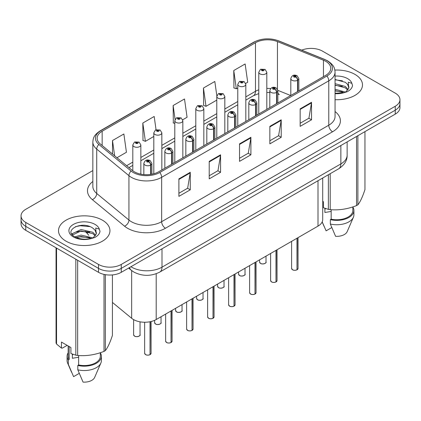 <?xml version="1.0" encoding="UTF-8"?>
<svg xmlns="http://www.w3.org/2000/svg" width="421" height="421" viewBox="0 0 421 421"><rect width="100%" height="100%" fill="white"/><g stroke="black" fill="none" stroke-linecap="round" stroke-linejoin="round"><path stroke-width="0.63" d="M277.844 92.783A9.646 4.515 -68 0 0 279.365 94.562L279.112 94.467M322.712 178.009L322.712 219.552A16.077 9.283 180 0 1 318.002 226.114L156.202 319.528A16.077 9.283 180 0 1 131.662 318.292L112.418 302.42M354.956 74.38A25.723 14.851 0 0 0 334.863 70.07A25.723 14.851 0 0 1 354.956 74.38A25.723 14.851 0 0 1 362.492 84.884A25.723 14.851 0 0 0 354.956 74.38M102.424 220.183A25.723 14.851 0 0 0 74.385 216.962A25.723 14.851 0 0 0 58.508 230.682A25.723 14.851 0 0 0 66.044 241.186A25.723 14.851 0 0 0 94.078 244.406A25.723 14.851 0 0 0 109.955 230.682A25.723 14.851 0 0 0 102.424 220.183A25.723 14.851 0 0 0 74.385 216.962A25.723 14.851 0 0 0 58.508 230.682A25.723 14.851 0 0 0 66.044 241.186A25.723 14.851 0 0 0 94.078 244.406A25.723 14.851 0 0 0 109.955 230.682A25.723 14.851 0 0 0 102.424 220.183M325.738 61.319A17.15 9.899 180 0 1 330.764 68.318A17.15 9.899 180 0 1 325.738 75.322L158.622 171.805A17.15 9.899 180 0 1 132.447 170.484L100.235 143.924A17.15 9.899 180 0 1 97.13 138.246A17.15 9.899 180 0 1 102.156 131.241L255.484 42.721A17.15 9.899 180 0 1 277.444 41.611L323.449 60.208A17.15 9.899 180 0 1 325.738 61.319M326.917 60.64A18.813 10.862 0 0 0 324.407 59.424L278.402 40.826A18.813 10.862 0 0 0 254.305 42.042L100.982 130.563A18.813 10.862 0 0 0 98.872 144.477L131.084 171.037A18.813 10.862 0 0 0 159.796 172.484L326.917 76.001A18.813 10.862 0 0 0 326.917 60.64M92.846 170.573L25.76 209.305A16.077 9.283 0 0 0 21.05 215.873L21.05 223.746A16.077 9.283 0 0 0 25.76 230.313L98.519 272.319L98.519 268.382A16.077 9.283 0 0 0 121.259 268.382L395.24 110.197A16.077 9.283 0 0 0 399.95 103.634A16.077 9.283 0 0 1 395.24 110.197L121.259 268.382A16.077 9.283 0 0 1 98.519 268.382L25.76 226.372L98.519 268.382L98.519 264.441A16.077 9.283 0 0 0 121.259 264.441L395.24 106.26A16.077 9.283 0 0 0 399.95 99.693A16.077 9.283 0 0 0 395.24 93.13L322.481 51.125A16.077 9.283 0 0 0 301.71 50.157M21.05 219.809A16.077 9.283 0 0 0 25.76 226.372A16.077 9.283 0 0 1 21.05 219.809M178.893 178.872L178.893 196.375L190.266 189.813L190.266 172.31L178.893 178.872M178.893 193.271L187.65 188.213L190.218 172.889A4.289 2.473 -120 0 0 190.266 172.31M187.577 188.261L190.266 189.813M209.211 161.369L209.211 178.872L220.578 172.31L220.578 154.807L209.211 161.369M209.211 175.768L217.967 170.71L220.536 155.386A4.289 2.473 -120 0 0 220.578 154.807M217.889 170.758L220.578 172.31M300.162 108.86L300.162 126.363L311.529 119.801L311.529 102.298L300.162 108.86M300.162 123.258L308.919 118.206L311.482 102.877A4.289 2.473 -120 0 0 311.529 102.298M308.84 118.248L311.529 119.801M269.845 126.363L269.845 143.866L281.212 137.304L281.212 119.801L269.845 126.363M269.845 140.761L278.602 135.709L281.165 120.38A4.289 2.473 -120 0 0 281.212 119.801M278.523 135.751L281.212 137.304M239.528 143.866L239.528 161.369L250.895 154.807L250.895 137.304L239.528 143.866M239.528 158.264L248.285 153.207L250.853 137.883A4.289 2.473 -120 0 0 250.895 137.304M248.206 153.255L250.895 154.807M335.053 99.703A25.723 14.851 0 0 0 362.492 84.884A25.723 14.851 0 0 1 335.053 99.703M21.05 215.873A16.077 9.283 0 0 0 25.76 222.435L98.519 264.441M116.975 157.728L126.437 152.265L123.869 133.978L112.502 140.54L112.502 154.039M216.841 95.888L214.821 81.469L203.454 88.031L203.632 105.429M245.68 83.421L247.701 82.253L245.138 63.966L233.766 70.528L233.95 87.926M156.049 129.726L154.186 116.475L142.819 123.037L143.003 140.435M182.698 119.785L187.071 117.259L184.503 98.972L173.136 105.534L173.32 122.932M174.799 123.485L173.136 122.864M173.136 105.534L175.083 119.417M203.454 88.031L206.016 106.318L216.789 100.103M206.016 106.318L203.454 105.361M233.766 70.528L236.334 88.815L237.781 87.984M236.334 88.815L233.766 87.857M142.819 123.037L145.387 141.324L153.807 136.467M145.387 141.324L142.819 140.367M112.502 140.54L114.644 155.807M98.519 272.319A16.077 9.283 0 0 0 121.259 272.319L395.24 114.133A16.077 9.283 0 0 0 399.95 107.571L399.95 99.693M296.968 269.845C295.058 270.461 293.59 270.44 292.569 269.787L291.6 268.424A3.215 1.858 0 0 0 292.542 269.74A3.215 1.858 0 0 0 296.989 269.793L296.916 269.835A3.11 1.795 180 0 1 292.621 269.782M296.989 269.661L297.189 238.133M297.779 91.462L297.779 80.169A2.679 1.616 -122.2 0 0 295.805 76.938A1.342 0.774 0 0 0 295.763 75.869A1.342 0.774 0 0 0 293.869 75.869A1.342 0.774 0 0 0 293.869 76.959A1.342 0.774 0 0 0 295.721 76.985L295.179 76.643A0.537 0.31 180 0 1 294.611 76.127A0.537 0.31 180 0 1 295.21 76.622L295.805 76.938M295.721 76.985A2.679 1.479 62.1 0 1 297.531 80.311A4.021 2.321 180 0 1 291.974 80.243A4.021 2.321 180 0 1 290.8 78.601C291.827 75.306 293.926 74.349 297.105 75.733L298.836 78.601A4.021 2.321 180 0 1 297.779 80.169M297.531 91.604L297.531 80.311M296.989 269.793L296.989 238.249M266.814 109.339L266.814 72.233A4.021 2.321 180 0 1 264.335 74.38A4.021 2.321 180 0 1 259.952 73.875A4.021 2.321 180 0 1 258.778 72.233L260.378 69.444A2.679 1.616 57.8 0 1 261.809 69.523A1.342 0.774 0 0 0 261.846 70.596A1.342 0.774 0 0 0 263.741 70.596A1.342 0.774 0 0 0 263.741 69.502A1.342 0.774 0 0 0 261.888 69.476L262.436 69.818A0.537 0.31 180 0 1 262.999 70.333A0.537 0.31 180 0 1 262.399 69.839L261.809 69.523M262.436 70.275L262.436 69.818M261.888 69.476A2.679 1.479 -117.9 0 0 260.636 69.297A2.679 1.479 -117.9 0 0 260.52 69.37M262.399 70.254L262.399 69.839M275.976 281.965C274.066 282.58 272.598 282.559 271.571 281.907L270.608 280.549A3.215 1.858 0 0 0 271.55 281.86A3.215 1.858 0 0 0 275.997 281.917L275.923 281.959A3.11 1.795 180 0 1 271.624 281.902M275.997 281.786L276.192 250.253M276.786 103.582L276.786 92.288A2.679 1.616 -122.2 0 0 274.813 89.057A1.342 0.774 0 0 0 274.771 87.989A1.342 0.774 0 0 0 272.876 87.989A1.342 0.774 0 0 0 272.876 89.084A1.342 0.774 0 0 0 274.729 89.105L274.187 88.763A0.537 0.31 180 0 1 273.618 88.247A0.537 0.31 180 0 1 274.218 88.747L274.813 89.057M274.729 89.105A2.679 1.479 62.1 0 1 276.539 92.436A4.021 2.321 180 0 1 270.982 92.362A4.021 2.321 180 0 1 269.803 90.725C270.829 87.426 272.934 86.468 276.113 87.857L277.844 90.725A4.021 2.321 180 0 1 276.786 92.288M276.539 103.729L276.539 92.436M275.997 281.917L275.997 250.369M254.979 294.084C253.068 294.7 251.605 294.679 250.579 294.032L249.616 292.669A3.215 1.858 0 0 0 250.558 293.979A3.215 1.858 0 0 0 255 294.037L254.931 294.079A3.11 1.795 180 0 1 250.632 294.026M255 293.905L255.2 262.372M255.794 115.707L255.794 104.413A2.679 1.616 -122.2 0 0 253.816 101.177A1.342 0.774 0 0 0 253.779 100.109A1.342 0.774 0 0 0 251.884 100.109A1.342 0.774 0 0 0 251.884 101.203A1.342 0.774 0 0 0 253.737 101.224L253.189 100.882A0.537 0.31 180 0 1 252.626 100.372A0.537 0.31 180 0 1 253.226 100.866L253.816 101.177M253.737 101.224A2.679 1.479 62.1 0 1 255.547 104.555A4.021 2.321 180 0 1 249.99 104.487A4.021 2.321 180 0 1 248.811 102.845C249.837 99.545 251.937 98.593 255.115 99.977L256.847 102.845A4.021 2.321 180 0 1 255.794 104.413M255.547 115.849L255.547 104.555M255 294.037L255 262.488M233.987 306.204C232.076 306.82 230.608 306.804 229.582 306.151L228.619 304.788A3.215 1.858 0 0 0 229.561 306.099A3.215 1.858 0 0 0 234.008 306.156L233.934 306.199A3.11 1.795 180 0 1 229.64 306.146M234.008 306.025L234.208 274.497M234.797 127.826L234.797 116.533A2.679 1.616 -122.2 0 0 232.824 113.302A1.342 0.774 0 0 0 232.781 112.228A1.342 0.774 0 0 0 230.887 112.228A1.342 0.774 0 0 0 230.887 113.323A1.342 0.774 0 0 0 232.739 113.349L232.197 113.007A0.537 0.31 180 0 1 231.629 112.491A0.537 0.31 180 0 1 232.229 112.986L232.824 113.302M232.739 113.349A2.679 1.479 62.1 0 1 234.55 116.675A4.021 2.321 180 0 1 228.992 116.606A4.021 2.321 180 0 1 227.814 114.965C228.845 111.665 230.945 110.712 234.123 112.097L235.855 114.965A4.021 2.321 180 0 1 234.797 116.533M234.55 127.968L234.55 116.675M234.008 306.156L234.008 274.608M212.989 318.329C211.084 318.944 209.616 318.923 208.59 318.271L207.627 316.908A3.215 1.858 0 0 0 208.569 318.223A3.215 1.858 0 0 0 213.015 318.276L212.942 318.318A3.11 1.795 180 0 1 208.642 318.265M213.015 318.144L213.21 286.617M213.805 139.946L213.805 128.652A2.679 1.616 -122.2 0 0 211.831 125.421A1.342 0.774 0 0 0 211.789 124.353A1.342 0.774 0 0 0 209.895 124.353A1.342 0.774 0 0 0 209.895 125.447A1.342 0.774 0 0 0 211.747 125.469L211.205 125.126A0.537 0.31 180 0 1 210.637 124.611A0.537 0.31 180 0 1 211.237 125.105L211.831 125.421M211.747 125.469A2.679 1.479 62.1 0 1 213.558 128.794A4.021 2.321 180 0 1 208 128.726A4.021 2.321 180 0 1 206.822 127.084C207.848 123.79 209.953 122.832 213.126 124.216L214.863 127.084A4.021 2.321 180 0 1 213.805 128.652M213.558 140.088L213.558 128.794M213.015 318.276L213.015 286.733M245.822 121.464L245.822 84.358A4.021 2.321 180 0 1 243.338 86.5A4.021 2.321 180 0 1 238.96 86A4.021 2.321 180 0 1 237.781 84.358L239.386 81.569A2.679 1.616 57.8 0 1 240.812 81.648A1.342 0.774 0 0 0 240.854 82.716A1.342 0.774 0 0 0 242.749 82.716A1.342 0.774 0 0 0 242.749 81.621A1.342 0.774 0 0 0 240.896 81.6L241.438 81.942A0.537 0.31 180 0 1 242.007 82.453A0.537 0.31 180 0 1 241.422 82.39L241.407 81.958L240.812 81.648M241.438 82.395L241.438 81.942M240.896 81.6A2.679 1.479 -117.9 0 0 239.644 81.416A2.679 1.479 -117.9 0 0 239.528 81.495M241.422 82.39A0.537 0.31 180 0 1 241.407 81.958M224.825 133.583L224.825 96.477A4.021 2.321 180 0 1 222.346 98.619A4.021 2.321 180 0 1 217.967 98.119A4.021 2.321 180 0 1 216.789 96.477L218.394 93.688A2.679 1.616 57.8 0 1 219.82 93.767A1.342 0.774 0 0 0 219.862 94.836A1.342 0.774 0 0 0 221.756 94.836A1.342 0.774 0 0 0 221.756 93.741A1.342 0.774 0 0 0 219.904 93.72L220.446 94.062A0.537 0.31 180 0 1 221.014 94.578A0.537 0.31 180 0 1 220.415 94.083L219.82 93.767M220.446 94.52L220.446 94.062M219.904 93.72A2.679 1.479 -117.9 0 0 218.652 93.541A2.679 1.479 -117.9 0 0 218.531 93.615M220.415 94.499L220.415 94.083M203.832 145.703L203.832 108.597A4.021 2.321 180 0 1 201.354 110.744A4.021 2.321 180 0 1 196.97 110.239A4.021 2.321 180 0 1 195.797 108.597L197.396 105.808A2.679 1.616 57.8 0 1 198.828 105.887A1.342 0.774 0 0 0 198.865 106.955A1.342 0.774 0 0 0 200.759 106.955A1.342 0.774 0 0 0 200.759 105.866A1.342 0.774 0 0 0 198.907 105.839L199.454 106.181A0.537 0.31 180 0 1 200.017 106.697A0.537 0.31 180 0 1 199.433 106.629L198.828 105.887M199.454 106.639L199.454 106.181M198.907 105.839A2.679 1.479 -117.9 0 0 197.654 105.66A2.679 1.479 -117.9 0 0 197.538 105.734M199.433 106.629A0.537 0.31 180 0 1 199.417 106.203M325.507 208.511A12.114 6.994 0 0 0 324.891 209.7M324.891 208.295L324.891 212.473L331.169 211.453M335.053 89.22L345.462 92.11M335.053 90.61L344.115 92.688M335.053 83.663L345.336 86.468L348.151 89.399M335.053 85.053L345.336 87.857L347.683 90.057M335.053 93.273L343.683 92.783L347.083 91.789C350.356 90.11 352.172 88.015 352.53 85.5L351.861 83.332L348.278 82.206L348.699 88.336L348.883 87.51A12.114 6.994 0 0 0 347.514 84.279L348.877 87.673M347.514 84.279L345.346 82.3L335.053 79.474M348.699 88.336L345.746 91.91M322.712 201.312L323.46 201.743L323.46 207.742L328.364 209.374A28.938 16.708 0 0 0 330.196 209.658C338.947 210.421 347.73 209.063 356.55 205.58A28.938 16.708 0 0 0 357.892 204.806C360.234 201.875 362.586 196.802 364.954 189.592L364.954 131.62M331.169 209.721L331.169 219.173A16.077 9.283 0 0 0 352.845 210.468L352.845 206.906M331.169 219.173L330.343 219.646A17.15 9.899 0 0 0 353.919 210.468A17.15 9.899 0 0 0 352.845 207.021M330.343 219.646L330.343 224.025A17.15 9.899 0 0 0 353.408 217.247A17.15 9.899 0 0 0 353.919 214.847L353.919 210.468M330.343 224.025L335.59 236.313A10.72 6.189 0 0 0 347.167 231.661L353.408 217.247M356.55 205.58L356.55 136.472M357.892 135.699L357.892 204.806M330.196 173.689L330.196 209.658M328.364 209.374L328.364 174.747M331.769 227.577L326.117 230.84L322.202 221.878M335.053 79.811L342.457 80.8M335.053 85.368L342.336 86.326M335.053 90.925L342.336 91.883M72.97 354.308A12.114 6.994 0 0 0 72.359 355.503M72.359 354.093L72.359 358.276L78.632 357.25M74.88 236.844L81.095 235.086L92.925 237.912M89.799 237.681L80.143 236.855L76.306 237.549L81.095 236.476L91.578 238.486M72.165 234.597L72.528 233.55L81.095 229.529L92.799 232.266L95.614 235.197M72.501 235.002L81.095 230.918L92.799 233.655L95.146 235.86M94.978 230.076L92.809 228.103C81.642 220.199 63.034 230.508 74.522 236.634C79.211 239.181 84.753 239.828 91.146 238.581L94.546 237.591C97.819 235.913 99.635 233.818 99.993 231.303L99.324 229.129L95.741 228.003L96.167 234.139L96.346 233.308A12.114 6.994 0 0 0 94.978 230.076L96.341 233.476M96.167 234.139L93.209 237.707M67.134 345.357L62.324 348.13L61.445 348.072L61.445 342.073L70.923 347.546L70.923 353.54L75.827 355.171A28.938 16.708 0 0 0 77.664 355.456C86.41 356.224 95.193 354.861 104.013 351.382A28.938 16.708 0 0 0 105.355 350.604C107.697 347.672 110.055 342.605 112.418 335.39L112.418 274.924M78.632 355.524L78.632 364.97A16.077 9.283 0 0 0 100.309 356.271L100.309 352.709M78.632 364.97L77.806 365.449A17.15 9.899 0 0 0 101.382 356.271A17.15 9.899 0 0 0 100.309 352.824M77.806 365.449L77.806 369.822A17.15 9.899 0 0 0 100.872 363.044A17.15 9.899 0 0 0 101.382 360.644L101.382 356.271M77.806 369.822L83.053 382.11A10.72 6.189 0 0 0 94.63 377.458L100.872 363.044M104.013 351.382L104.013 274.397M105.355 274.66L105.355 350.604M77.664 260.278L77.664 355.456M75.827 355.171L75.827 259.22M56.54 248.08L56.54 344.036L61.445 348.072M56.54 344.036A28.938 16.708 0 0 1 56.046 342.978L56.046 247.795M68.155 345.946L68.155 356.271A16.077 9.283 0 0 0 69.16 359.502L69.16 346.525M68.155 352.824A17.15 9.899 0 0 0 67.081 356.271A17.15 9.899 0 0 0 68.334 359.981L69.16 359.502M67.081 356.271L67.081 360.644A17.15 9.899 0 0 0 67.592 363.044A17.15 9.899 0 0 0 68.334 364.354L68.334 359.981M79.232 373.374L73.58 376.642L68.334 364.354M75.396 226.703L80.143 225.74L89.92 226.603M71.728 233.95L72.591 233.439M76.29 231.997L80.143 231.297L89.799 232.124M191.997 330.448C190.087 331.064 188.619 331.043 187.598 330.39L186.629 329.033A3.215 1.858 0 0 0 187.571 330.343A3.215 1.858 0 0 0 192.018 330.401L191.944 330.443A3.11 1.795 180 0 1 187.65 330.385M192.018 330.269L192.218 298.736M192.813 152.065L192.813 140.772A2.679 1.616 -122.2 0 0 190.834 137.541A1.342 0.774 0 0 0 190.792 136.472A1.342 0.774 0 0 0 188.897 136.472A1.342 0.774 0 0 0 188.897 137.567A1.342 0.774 0 0 0 190.75 137.588L190.208 137.246A0.537 0.31 180 0 1 189.639 136.73A0.537 0.31 180 0 1 190.245 137.23L190.834 137.541M190.75 137.588A2.679 1.479 62.1 0 1 192.56 140.919A4.021 2.321 180 0 1 187.003 140.846A4.021 2.321 180 0 1 185.829 139.209C186.856 135.909 188.955 134.952 192.134 136.341L193.865 139.209A4.021 2.321 180 0 1 192.813 140.772M192.56 152.213L192.56 140.919M192.018 330.401L192.018 298.852M171.005 342.568C169.095 343.183 167.626 343.162 166.6 342.515L165.637 341.152A3.215 1.858 0 0 0 166.579 342.462A3.215 1.858 0 0 0 171.026 342.52L170.952 342.562A3.11 1.795 180 0 1 166.653 342.51M171.026 342.389L171.226 310.856M171.815 164.19L171.815 152.897A2.679 1.616 -122.2 0 0 169.842 149.66A1.342 0.774 0 0 0 169.8 148.592A1.342 0.774 0 0 0 167.905 148.592A1.342 0.774 0 0 0 167.905 149.687A1.342 0.774 0 0 0 169.758 149.708L169.216 149.366A0.537 0.31 180 0 1 168.647 148.855A0.537 0.31 180 0 1 169.247 149.35L169.842 149.66M169.758 149.708A2.679 1.479 62.1 0 1 171.568 153.039A4.021 2.321 180 0 1 166.011 152.97A4.021 2.321 180 0 1 164.832 151.328C165.858 148.029 167.963 147.076 171.142 148.46L172.873 151.328A4.021 2.321 180 0 1 171.815 152.897M171.568 164.332L171.568 153.039M171.026 342.52L171.026 310.972M150.008 354.687C148.097 355.303 146.634 355.287 145.608 354.635L144.645 353.272A3.215 1.858 0 0 0 145.587 354.582A3.215 1.858 0 0 0 150.029 354.64L149.96 354.682A3.11 1.795 180 0 1 145.661 354.629M150.029 354.508L150.229 321.712M150.823 174.383L150.823 165.016A2.679 1.616 -122.2 0 0 148.845 161.785A1.342 0.774 0 0 0 148.808 160.711A1.342 0.774 0 0 0 146.913 160.711A1.342 0.774 0 0 0 146.913 161.806A1.342 0.774 0 0 0 148.766 161.832L148.218 161.49A0.537 0.31 180 0 1 147.655 160.975A0.537 0.31 180 0 1 148.255 161.469L148.845 161.785M148.766 161.832A2.679 1.479 62.1 0 1 150.576 165.158A4.021 2.321 180 0 1 145.019 165.09A4.021 2.321 180 0 1 143.84 163.448C144.866 160.148 146.971 159.196 150.144 160.58L151.876 163.448A4.021 2.321 180 0 1 150.823 165.016M150.576 174.42L150.576 165.158M150.029 354.64L150.029 321.749M182.84 157.822L182.84 120.716A4.021 2.321 180 0 1 180.356 122.864A4.021 2.321 180 0 1 175.978 122.358A4.021 2.321 180 0 1 174.799 120.716L176.404 117.927A2.679 1.616 57.8 0 1 177.83 118.006A1.342 0.774 0 0 0 177.873 119.08A1.342 0.774 0 0 0 179.767 119.08A1.342 0.774 0 0 0 179.767 117.985A1.342 0.774 0 0 0 177.915 117.959L178.457 118.301A0.537 0.31 180 0 1 179.025 118.817A0.537 0.31 180 0 1 178.441 118.748L178.457 118.301M177.915 117.959A2.679 1.479 -117.9 0 0 176.662 117.78A2.679 1.479 -117.9 0 0 176.541 117.854M178.425 118.738L177.83 118.006M178.441 118.748A0.537 0.31 180 0 1 178.425 118.322M161.843 169.947L161.843 132.841A4.021 2.321 180 0 1 159.364 134.983A4.021 2.321 180 0 1 154.981 134.483A4.021 2.321 180 0 1 153.807 132.841L155.407 130.052A2.679 1.616 57.8 0 1 156.838 130.131A1.342 0.774 0 0 0 156.88 131.199A1.342 0.774 0 0 0 158.775 131.199A1.342 0.774 0 0 0 158.775 130.105A1.342 0.774 0 0 0 156.922 130.084L157.465 130.426A0.537 0.31 180 0 1 158.028 130.936A0.537 0.31 180 0 1 157.449 130.873L157.465 130.426M156.922 130.084A2.679 1.479 -117.9 0 0 155.665 129.9A2.679 1.479 -117.9 0 0 155.549 129.978M157.428 130.863L157.428 130.442L156.838 130.131M157.449 130.873A0.537 0.31 180 0 1 157.428 130.442M140.851 174.152L140.851 144.961A4.021 2.321 180 0 1 138.367 147.103A4.021 2.321 180 0 1 133.989 146.603A4.021 2.321 180 0 1 132.81 144.961L134.415 142.172A2.679 1.616 57.8 0 1 135.841 142.251A1.342 0.774 0 0 0 135.883 143.319A1.342 0.774 0 0 0 137.778 143.319A1.342 0.774 0 0 0 137.778 142.224A1.342 0.774 0 0 0 135.925 142.203L136.467 142.545A0.537 0.31 180 0 1 137.035 143.061A0.537 0.31 180 0 1 136.436 142.566L135.841 142.251M136.467 143.003L136.467 142.545M135.925 142.203A2.679 1.479 -117.9 0 0 134.673 142.024A2.679 1.479 -117.9 0 0 134.557 142.098M136.436 142.982L136.436 142.566M318.002 180.73L318.002 226.114M131.662 270.587L131.662 318.292M156.202 273.739L156.202 319.528M335.053 111.549A26.797 15.472 180 0 1 332.564 131.768L165.442 228.256A5.357 3.094 60 0 1 161.653 221.688L328.775 125.205A21.439 12.377 0 0 0 335.053 116.454L335.053 72.08A21.439 12.377 180 0 1 328.775 80.832A5.357 3.094 -120 0 0 326.917 76.001M165.442 228.256A26.797 15.472 180 0 1 127.547 228.256A26.797 15.472 180 0 1 124.542 226.188L92.331 199.628A26.797 15.472 180 0 1 92.846 181.472M131.336 221.688A21.439 12.377 0 0 0 161.653 221.688L161.653 177.32A21.439 12.377 180 0 1 128.937 175.668L96.719 149.108A21.439 12.377 180 0 1 92.846 142.009L92.846 186.377A21.439 12.377 0 0 0 96.719 193.476L128.937 220.036A21.439 12.377 0 0 0 131.336 221.688M335.053 72.08C334.711 68.381 334.327 65.302 327.664 60.877L324.844 59.508A5.357 2.51 112 0 0 324.407 59.424M324.844 59.508L278.839 40.911C269.961 37.769 261.536 38.227 253.563 42.279A5.357 3.094 60 0 1 254.305 42.042M100.982 130.563A5.357 3.094 -120 0 0 100.235 130.805C93.557 135.236 93.188 138.314 92.846 142.009M98.872 144.477A5.357 3.584 129.5 0 0 96.719 149.108L96.719 193.476A5.357 3.584 -50.5 0 1 92.331 199.628M278.839 40.911A5.357 2.51 112 0 0 278.402 40.826M131.084 171.037A5.357 3.584 129.5 0 0 128.937 175.668L128.937 220.036A5.357 3.584 -50.5 0 1 124.542 226.188M159.796 172.484A5.357 3.094 60 0 1 161.653 177.32L328.775 80.832L328.775 125.205A5.357 3.094 60 0 0 332.564 131.768M121.259 264.441L121.259 272.319M395.24 106.26L395.24 114.133M25.76 222.435L25.76 230.313M102.156 131.241L102.156 145.508M323.449 60.208L323.449 76.643M277.444 41.611L277.444 89.194M290.711 95.546L277.818 90.331M270.666 88.552A17.15 9.899 0 0 0 266.814 88.405M258.778 89.805A17.15 9.899 0 0 0 255.484 91.294L245.822 96.872M255.484 42.721L255.484 91.294A9.646 5.568 60 0 1 253.484 95.709L245.822 100.135M237.781 101.514L224.825 108.992M216.789 113.633L203.832 121.111M195.797 125.753L182.84 133.231M174.799 137.872L161.843 145.356M153.807 149.997L140.851 157.475M132.81 162.117L126.626 165.685M239.528 144.424L250.853 137.883M269.845 126.921L281.165 120.38M300.162 109.418L311.482 102.877M209.211 161.927L220.536 155.386M178.893 179.43L190.218 172.889M130.936 266.73A21.439 12.377 0 0 0 131.678 267.177A21.439 12.377 0 0 0 161.996 267.177L340.863 163.911A21.439 12.377 0 0 0 347.141 155.16C347.299 160.475 344.462 165.032 338.642 168.816L159.775 272.082A10.72 6.189 60 0 0 161.996 267.177L161.996 248.8M340.863 145.529L340.863 163.911A10.72 6.189 60 0 1 338.642 168.816M129.536 267.535A10.72 7.168 129.5 0 0 131.236 270.245L128.605 268.077M86.884 231.492A10.72 7.168 129.5 0 0 88.784 235.244L85.268 231.287M297.189 269.682A3.215 1.858 0 0 0 298.031 268.424L298.031 237.644M260.52 263.372A3.215 1.858 0 0 0 264.025 263.772A3.215 1.858 0 0 0 266.009 262.057C267.082 262.872 262.636 264.851 260.546 263.42L259.578 262.057A3.215 1.858 0 0 0 260.52 263.372M265.03 263.393A3.11 1.795 180 0 1 260.599 263.414M276.192 281.802A3.215 1.858 0 0 0 277.039 280.549L277.039 249.764M255.2 293.921A3.215 1.858 0 0 0 256.047 292.669L256.047 261.888M234.208 306.041A3.215 1.858 0 0 0 235.05 304.788L235.05 274.008M213.21 318.165A3.215 1.858 0 0 0 214.057 316.908L214.057 286.127M239.528 275.492A3.215 1.858 0 0 0 243.033 275.897A3.215 1.858 0 0 0 245.017 274.182C246.09 274.992 241.638 276.971 239.549 275.539L238.586 274.182A3.215 1.858 0 0 0 239.528 275.492M244.038 275.513A3.11 1.795 180 0 1 239.602 275.534M218.536 287.611A3.215 1.858 0 0 0 222.041 288.017A3.215 1.858 0 0 0 224.025 286.301C225.093 287.111 220.646 289.09 218.557 287.664L217.594 286.301A3.215 1.858 0 0 0 218.536 287.611M223.041 287.638A3.11 1.795 180 0 1 218.61 287.659M197.538 299.736A3.215 1.858 0 0 0 201.043 300.136A3.215 1.858 0 0 0 203.027 298.421C204.101 299.236 199.649 301.215 197.56 299.784L196.596 298.421A3.215 1.858 0 0 0 197.538 299.736M202.048 299.757A3.11 1.795 180 0 1 197.617 299.778M351.861 83.332A15.33 8.852 0 0 0 347.609 78.622A15.33 8.852 0 0 0 335.053 76.085M335.053 93.678A15.33 8.852 0 0 0 343.683 92.783M99.324 229.129A15.33 8.852 0 0 0 95.072 224.425A15.33 8.852 0 0 0 73.391 224.425A15.33 8.852 0 0 0 73.391 236.939A15.33 8.852 0 0 0 91.146 238.581M192.218 330.285A3.215 1.858 0 0 0 193.06 329.033L193.06 298.247M171.226 342.405A3.215 1.858 0 0 0 172.068 341.152L172.068 310.372M150.229 354.524A3.215 1.858 0 0 0 151.076 353.272L151.076 321.523M176.546 311.856A3.215 1.858 0 0 0 180.051 312.256A3.215 1.858 0 0 0 182.035 310.54C183.109 311.356 178.657 313.335 176.567 311.903L175.604 310.54A3.215 1.858 0 0 0 176.546 311.856M181.056 311.877A3.11 1.795 180 0 1 176.62 311.898M155.549 323.975A3.215 1.858 0 0 0 159.054 324.38A3.215 1.858 0 0 0 161.043 322.665C162.111 323.475 157.665 325.454 155.575 324.023L154.607 322.665A3.215 1.858 0 0 0 155.549 323.975M160.059 323.996A3.11 1.795 180 0 1 155.628 324.017M134.557 336.095A3.215 1.858 0 0 0 138.062 336.5A3.215 1.858 0 0 0 140.046 334.784C141.119 335.595 136.667 337.574 134.578 336.147L133.615 334.784A3.215 1.858 0 0 0 134.557 336.095M139.067 336.121A3.11 1.795 180 0 1 134.631 336.142M253.563 42.279L100.235 130.805M279.365 94.562L277.844 94.009M269.803 92.536L266.814 92.478M258.778 93.594L253.484 95.709M237.781 104.776L224.825 112.254M216.789 116.896L203.832 124.374M195.797 129.015L182.84 136.493M174.799 141.135L161.843 148.618M153.807 153.26L140.851 160.738M132.81 165.379L128.952 167.605M159.775 272.082C151.15 276.418 142.524 276.418 133.899 272.082L131.236 270.245M347.141 155.16L347.141 141.903M291.6 268.424L291.6 241.359M290.8 95.493L290.8 78.601M298.836 90.852L298.836 78.601M298.031 268.424L297.168 269.729M266.009 262.057L266.009 256.131M259.578 262.057L259.578 259.846M266.814 72.233L265.083 69.37L260.636 69.297M258.778 113.98L258.778 72.233M270.608 280.549L270.608 253.479M269.803 107.613L269.803 90.725M277.844 102.971L277.844 90.725M277.039 280.549L276.171 281.849M249.616 292.669L249.616 265.598M248.811 119.738L248.811 102.845M256.847 115.096L256.847 102.845M256.047 292.669L255.179 293.969M228.619 304.788L228.619 277.718M227.814 131.857L227.814 114.965M235.855 127.216L235.855 114.965M235.05 304.788L234.187 306.093M207.627 316.908L207.627 289.843M206.822 143.977L206.822 127.084M214.863 139.335L214.863 127.084M214.057 316.908L213.189 318.213M245.017 274.182L245.017 268.251M238.586 274.182L238.586 271.966M245.822 84.358L244.091 81.49L239.644 81.416M237.781 126.1L237.781 84.358M224.025 286.301L224.025 280.375M217.594 286.301L217.594 284.086M224.825 96.477L223.093 93.609L218.652 93.541M216.789 138.225L216.789 96.477M203.027 298.421L203.027 292.495M196.596 298.421L196.596 296.21M203.832 108.597L202.101 105.729L197.654 105.66M195.797 150.344L195.797 108.597M324.138 226.509L322.165 221.951M71.602 372.306L67.592 363.044M186.629 329.033L186.629 301.962M185.829 156.096L185.829 139.209M193.865 151.455L193.865 139.209M193.06 329.033L192.197 330.332M165.637 341.152L165.637 314.082M164.832 168.221L164.832 151.328M172.873 163.58L172.873 151.328M172.068 341.152L171.2 342.452M144.645 353.272L144.645 322.249M143.84 174.589L143.84 163.448M151.876 174.205L151.876 163.448M151.076 353.272L150.208 354.577M182.035 310.54L182.035 304.615M175.604 310.54L175.604 308.33M182.84 120.716L181.109 117.854L176.662 117.78M174.799 162.464L174.799 120.716M161.043 322.665L161.043 316.734M154.607 322.665L154.607 320.334M161.843 132.841L160.112 129.973L155.665 129.9M153.807 173.762L153.807 132.841M140.046 334.784L140.046 321.828M133.615 334.784L133.615 319.618M140.851 144.961L139.119 142.093L134.673 142.024M132.81 170.773L132.81 144.961"/></g></svg>
